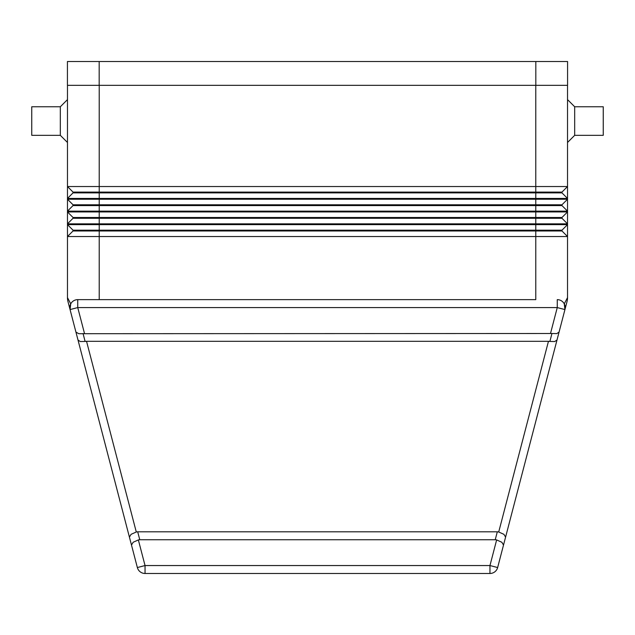 <?xml version="1.0" encoding="UTF-8"?>
<svg xmlns="http://www.w3.org/2000/svg" width="635" height="635" viewBox="0 0 635 635"><rect width="100%" height="100%" fill="white"/><g stroke="black" fill="none" stroke-linecap="round" stroke-linejoin="round"><path stroke-width="0.95" d="M574.675 135.334L574.675 106.759L603.25 106.759L603.25 135.334L574.675 135.334L567.531 142.478M567.531 99.616L574.675 106.759M60.325 135.334L67.469 142.478L67.469 99.616L60.325 106.759L31.75 106.759L31.75 135.334L60.325 135.334L60.325 106.759M567.531 85.328L567.531 186.531L561.975 192.087L73.025 192.087L73.025 192.881L67.469 198.438L567.531 198.438L567.531 199.231L561.975 204.787L73.025 204.787L73.025 205.581L67.469 211.137L567.531 211.137L567.531 211.931L561.975 217.487L73.025 217.487L73.025 218.281L561.975 218.281L567.531 223.837L567.531 224.631L561.975 230.188L73.025 230.188L73.025 230.981L67.469 236.537L567.531 236.537L567.531 297.601A15.875 15.875 0 0 1 567.404 299.625A15.875 15.875 0 0 0 567.531 297.601L564.269 303.855L564.936 309.578L567.015 301.609A15.875 15.875 0 0 0 567.404 299.625A15.875 15.875 0 0 1 567.015 301.609L556.998 340.027L559.07 332.089L556.76 333.613L551.958 333.502L549.886 341.44L554.688 341.551L556.998 340.027L505.587 537.107L556.998 340.027M564.301 303.919L564.952 305.625M565.15 306.705L565.031 309.189M70.731 303.855L70.064 309.578L75.93 332.089L70.064 309.578L77.74 307.578L77.74 299.641A7.938 7.938 0 0 0 70.064 309.578L67.985 301.609A15.875 15.875 0 0 1 67.469 297.601L70.731 303.855M75.93 332.089L78.002 340.027L75.93 332.089L78.756 333.7L551.958 333.502M549.886 341.44L548.457 341.312L498.713 531.995L503.904 534.321L505.587 537.107L503.515 545.044L501.84 542.258L496.641 539.933L489.958 565.547L489.958 573.484A7.938 7.938 0 0 0 497.642 567.547L503.515 545.044L497.642 567.547L489.958 565.547L145.042 565.547L137.358 567.547L129.413 537.107L137.358 567.547A7.938 7.938 0 0 0 145.042 573.484L489.958 573.484A7.938 7.938 0 0 0 494.816 571.825M498.713 531.995A11.414 7.938 -75.4 0 0 497.3 531.812L137.7 531.812A11.414 7.938 -104.6 0 0 136.287 531.995L86.543 341.312L85.114 341.44L83.042 333.502M497.3 531.812L495.229 539.75A11.414 7.938 -75.4 0 1 496.641 539.933M131.485 545.044L133.159 542.258L138.359 539.933A11.414 7.938 -104.6 0 1 139.771 539.75L137.7 531.812M85.114 341.44L80.312 341.551L78.002 340.027L129.413 537.107L131.096 534.321L136.287 531.995M535.781 299.641L77.74 299.641L535.781 299.641L535.781 230.981L561.975 230.981L567.531 236.537L567.531 224.631L67.469 224.631L67.469 297.601A15.875 15.875 0 0 0 67.985 301.609M567.531 198.438L561.975 192.881L567.531 198.438L567.531 186.531L67.469 186.531L67.469 223.837L567.531 223.837L567.531 211.931L67.469 211.931L73.025 217.487L67.469 211.931M567.531 211.137L561.975 205.581L567.531 211.137L567.531 199.231L67.469 199.231L73.025 204.787L67.469 199.231M559.07 332.089L564.936 309.578A7.938 7.938 0 0 0 557.26 299.641L557.26 307.578L564.936 309.578A7.938 7.938 0 0 0 563.539 302.728M548.457 341.312L86.543 341.312M495.229 539.75L139.771 539.75M561.975 230.188L561.975 230.981L567.531 236.537M73.025 230.981L535.781 230.981L535.781 205.581L561.975 205.581L561.975 204.787M73.025 230.188L67.469 224.631L73.025 230.188M561.975 217.487L561.975 218.281L567.531 223.837M73.025 218.281L67.469 223.837L67.469 224.631M73.025 205.581L535.781 205.581L535.781 192.881L561.975 192.881L561.975 192.087M73.025 192.881L535.781 192.881L535.781 85.328M73.025 192.087L67.469 186.531L73.025 192.087M67.469 85.328L67.469 186.531M535.821 85.328L567.571 85.328L567.571 61.516L535.821 61.516L535.821 85.328L67.429 85.328L67.429 61.516L535.821 61.516M71.461 302.728A7.938 7.938 0 0 0 70.064 309.578M84.471 333.375L77.74 307.578L557.26 307.578L550.529 333.375M145.042 573.484L145.042 565.547L138.359 539.933M137.358 567.547A7.938 7.938 0 0 0 140.184 571.825M567.404 299.625A15.875 15.875 0 0 1 567.015 301.609A15.875 15.875 0 0 0 567.531 297.601A15.875 15.875 0 0 1 567.404 299.625M99.219 85.328L99.219 299.641M99.179 61.516L99.179 85.328"/></g></svg>

